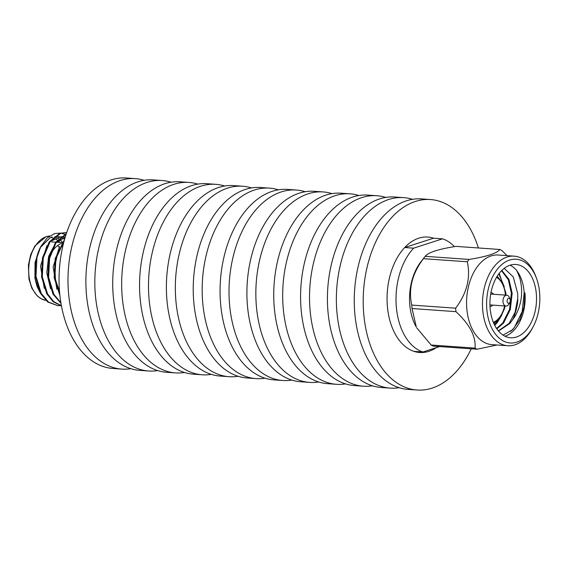 <?xml version="1.0" encoding="UTF-8"?>
<svg xmlns="http://www.w3.org/2000/svg" width="568" height="568" viewBox="0 0 568 568"><rect width="100%" height="100%" fill="white"/><g stroke="black" fill="none" stroke-linecap="round" stroke-linejoin="round"><path stroke-width="0.85" d="M57.134 236.423L59.377 236.778M60.946 237.275L62.53 237.999M63.318 238.446L64.575 239.284M60.613 305.641L57.822 305.683L48.507 302.062L41.215 293.4L35.997 276.403L36.963 257.403L40.882 246.37L47.151 238.013L54.642 233.547L60.556 233.079M61.174 233.178L64.702 234.321M65.128 234.534L65.881 234.946M36.941 286.109L35.117 279.236L37.992 287.983M39.952 292.413L36.97 286.229L34.925 278.185L35.038 262.522L39.852 248.301M66.641 232.646L60.613 233.356L50.027 241.932L43.275 257.851L42.309 276.85L47.527 293.848L53.619 301.544L61.408 305.705M66.172 232.603L59.846 233.299L49.26 241.883L42.508 257.801L41.542 276.793L46.761 293.791L53.193 301.778L61.429 305.825M66.286 233.704L55.572 242.33L48.82 258.248L47.854 277.241L53.072 294.238L60.989 303.355M64.12 240.903L55.898 258.745L54.869 277.212L59.739 293.976M64.489 239.568L55.132 258.696L54.166 277.688L59.91 295.594M66.165 234.08L56.019 242.834L49.586 258.298L48.621 277.298L53.839 294.295L60.89 302.772M61.38 243.509A26.455 16.721 94.1 0 0 51.234 253.406M57.638 245.525A26.455 16.721 -85.9 0 1 59.129 247.215M40.882 246.37L35.855 260.364L35.124 275.345L40.449 293.344L47.74 302.006L57.822 305.683M40.221 247.648L49.948 237.914L40.498 247.101M65.185 237.183L61.514 236.735M63.403 243.686L57.588 253.74L54.805 266.165L55.451 279.726L59.505 291.37M64.638 237.388L62.473 236.842M60.812 236.707L50.445 241.35M46.945 245.624L40.513 266.101L44.29 288.388M65.157 237.296L55.501 243.125L48.628 256.36L46.789 272.896L50.587 288.807M59.548 246.569L53.143 266.988L56.885 289.219M59.931 263.232L59.349 269.949M49.948 237.914L52.036 237.062M39.916 248.294A36.742 23.224 94.1 0 0 35.124 275.345M510.064 265.178A36.742 23.224 94.1 0 1 516.092 269.814C520.828 275.657 523.519 283.311 524.165 292.783L522.148 311.711L514.345 327.551L510.682 331.442M490.134 308.573A36.742 23.224 94.1 0 0 510.625 337.761A36.742 23.224 94.1 0 0 536.313 293.649A36.742 23.224 94.1 0 0 515.822 264.461A36.742 23.224 94.1 0 0 490.134 308.573M505.03 336.242A36.742 23.224 94.1 0 0 524.953 292.839L523.994 307.018L519.912 319.45L512.705 329.696L503.049 335.113M455.642 308.19A52.043 32.894 94.1 0 0 455.777 309.929A52.043 32.894 94.1 0 0 455.948 311.654L412.048 308.545A52.043 32.894 -85.9 0 1 411.878 306.819A52.043 32.894 -85.9 0 1 411.743 305.08L455.642 308.19C466.889 293.287 470.787 277.816 467.322 261.777L423.423 258.667C412.169 273.57 408.278 289.041 411.743 305.08M514.125 256.147L498.221 255.018A44.915 28.386 94.1 0 0 466.825 308.942A44.915 28.386 94.1 0 0 491.874 344.627L507.778 345.749A44.915 28.386 -85.9 0 1 482.729 310.071A44.915 28.386 -85.9 0 1 514.125 256.147A44.915 28.386 -85.9 0 1 535.88 276.659L536.526 278.412A41.975 26.526 94.1 0 0 504.803 262.324A41.975 26.526 94.1 0 0 486.847 309.638A41.975 26.526 94.1 0 0 505.47 341.929A41.975 26.526 94.1 0 0 533.089 326.863A41.975 26.526 94.1 0 0 539.6 292.584A41.975 26.526 94.1 0 0 536.526 278.412M475.025 348.12A52.043 32.894 94.1 0 0 477.106 349.228L433.206 346.118A52.043 32.894 -85.9 0 1 431.126 345.01L475.025 348.12C476.055 336.526 469.7 324.371 455.948 311.654M497.057 344.989L477.106 349.228M412.048 308.545L416.323 327.076A44.915 28.386 -85.9 0 1 409.791 304.902A44.915 28.386 -85.9 0 1 420.952 261.741L424.807 256.807A52.043 32.894 -85.9 0 1 425.198 256.317L469.09 259.427C486.684 256.644 496.936 253.328 499.847 249.487L455.955 246.377C438.361 249.153 428.109 252.469 425.198 256.317M416.784 327.885L431.126 345.01M516.092 269.814C517.327 270.957 520.252 278.746 520.451 280.748C521.346 285.633 521.651 287.415 521.573 293.202C521.559 297.717 520.615 302.772 518.733 308.367C516.135 315.183 514.757 316.873 511.747 320.885C514.501 317.995 518.343 303.198 517.704 298.697L517.697 293.613L513.266 276.921L504.199 268.309M489.985 306.386A6.908 4.367 94.1 0 0 490.014 306.393A6.908 4.367 94.1 0 0 492.804 305.115M493.571 294.267A6.908 4.367 94.1 0 0 490.993 292.612A6.908 4.367 94.1 0 0 490.958 292.605M517.704 298.697L515.077 312.329L509.12 323.377L498.349 330.853M501.508 270.695L508.325 279.704L511.363 293.195L509.56 309.382L502.808 322.929L496.588 328.496M498.839 273.811L504.32 286.883M498.214 320.118L494.444 324.775M511.747 320.885L509.908 323.433L498.512 331.052M501.792 270.411L508.942 279.385L512.151 293.251L510.348 309.432L503.596 322.986L496.837 328.865M499.208 273.336L505.839 292.804L505.918 295.14M501.721 315.254L497.284 322.539L494.721 325.322M533.089 326.863L532.209 328.51A44.915 28.386 -85.9 0 1 507.778 345.749M423.423 258.667A52.043 32.894 -85.9 0 1 424.807 256.807M499.847 249.487A52.043 32.894 94.1 0 1 501.927 250.594L506.997 255.643M469.09 259.427A52.043 32.894 94.1 0 0 467.322 261.777M509.865 302.318L508.985 303.965A5.439 3.436 -85.9 0 1 506.024 306.053A5.439 3.436 -85.9 0 1 502.992 301.729A5.439 3.436 -85.9 0 1 506.791 295.204A5.439 3.436 -85.9 0 1 509.425 297.689L510.064 299.435A2.499 1.576 94.1 0 0 508.175 298.477A2.499 1.576 94.1 0 0 507.11 301.296A2.499 1.576 94.1 0 0 508.218 303.22A2.499 1.576 94.1 0 0 509.865 302.318A2.499 1.576 94.1 0 0 510.249 300.28A2.499 1.576 94.1 0 0 510.064 299.435M439.632 346.572L422.89 351.99L413.944 351.351A57.865 36.572 -85.9 0 0 419.674 352.494A57.865 36.572 -85.9 0 0 428.812 351.344A57.865 36.572 -85.9 0 0 436.26 347.666A57.865 36.572 -85.9 0 1 428.812 351.344A57.865 36.572 -85.9 0 1 419.674 352.494A57.865 36.572 -85.9 0 1 387.056 299.393A57.865 36.572 -85.9 0 1 418.715 238.205A57.865 36.572 -85.9 0 1 427.853 237.055A57.865 36.572 -85.9 0 1 433.583 238.191A57.865 36.572 94.1 0 0 427.853 237.055A57.865 36.572 94.1 0 0 418.715 238.205A57.865 36.572 94.1 0 0 404.679 247.534L413.625 248.166L442.529 238.83A57.865 36.572 -85.9 0 1 454.414 246.626M471.255 348.816A95.474 60.343 -85.9 0 1 432.099 388.114A95.474 60.343 -85.9 0 1 417.019 390.01L408.072 389.378A95.474 60.343 -85.9 0 1 354.254 301.764A95.474 60.343 -85.9 0 1 406.489 200.802A95.474 60.343 -85.9 0 1 421.562 198.899L430.508 199.538A95.474 60.343 -85.9 0 1 478.398 247.968M417.019 390.01A95.474 60.343 -85.9 0 1 363.2 302.396A95.474 60.343 -85.9 0 1 415.435 201.434A95.474 60.343 -85.9 0 1 430.508 199.538M399.205 387.688A95.474 60.343 -85.9 0 1 390.18 388.107L381.235 387.475A95.474 60.343 -85.9 0 1 327.416 299.861A95.474 60.343 -85.9 0 1 379.651 198.899A95.474 60.343 -85.9 0 1 394.732 197.004L403.678 197.636A95.474 60.343 -85.9 0 1 412.545 199.325M390.18 388.107A95.474 60.343 -85.9 0 1 336.363 300.493A95.474 60.343 -85.9 0 1 388.597 199.531A95.474 60.343 -85.9 0 1 403.678 197.636M372.367 385.786A95.474 60.343 -85.9 0 1 363.342 386.204L354.396 385.573A95.474 60.343 -85.9 0 1 300.579 297.959A95.474 60.343 -85.9 0 1 352.813 196.997A95.474 60.343 -85.9 0 1 367.894 195.101L376.84 195.733A95.474 60.343 -85.9 0 1 385.707 197.423M363.342 386.204A95.474 60.343 -85.9 0 1 309.524 298.591A95.474 60.343 -85.9 0 1 361.759 197.629A95.474 60.343 -85.9 0 1 376.84 195.733M345.529 383.883A95.474 60.343 -85.9 0 1 336.504 384.309L327.558 383.67A95.474 60.343 -85.9 0 1 273.74 296.056A95.474 60.343 -85.9 0 1 325.975 195.094A95.474 60.343 -85.9 0 1 341.056 193.198L350.002 193.83A95.474 60.343 -85.9 0 1 358.869 195.527M336.504 384.309A95.474 60.343 -85.9 0 1 282.686 296.695A95.474 60.343 -85.9 0 1 334.921 195.733A95.474 60.343 -85.9 0 1 350.002 193.83M318.691 381.98A95.474 60.343 -85.9 0 1 309.666 382.406L300.721 381.774A95.474 60.343 -85.9 0 1 246.902 294.16A95.474 60.343 -85.9 0 1 299.137 193.198A95.474 60.343 -85.9 0 1 314.218 191.295L323.164 191.934A95.474 60.343 -85.9 0 1 332.031 193.624M309.666 382.406A95.474 60.343 -85.9 0 1 255.849 294.792A95.474 60.343 -85.9 0 1 308.083 193.83A95.474 60.343 -85.9 0 1 323.164 191.934M291.853 380.077A95.474 60.343 -85.9 0 1 282.829 380.503L273.882 379.871A95.474 60.343 -85.9 0 1 220.064 292.257A95.474 60.343 -85.9 0 1 272.299 191.295A95.474 60.343 -85.9 0 1 287.38 189.4L296.326 190.031A95.474 60.343 -85.9 0 1 305.194 191.721M282.829 380.503A95.474 60.343 -85.9 0 1 229.011 292.889A95.474 60.343 -85.9 0 1 281.245 191.927A95.474 60.343 -85.9 0 1 296.326 190.031M265.015 378.181A95.474 60.343 -85.9 0 1 255.99 378.6L247.044 377.969A95.474 60.343 -85.9 0 1 193.226 290.354A95.474 60.343 -85.9 0 1 245.461 189.392A95.474 60.343 -85.9 0 1 260.542 187.497L269.488 188.129A95.474 60.343 -85.9 0 1 278.356 189.819M255.99 378.6A95.474 60.343 -85.9 0 1 202.172 290.986A95.474 60.343 -85.9 0 1 254.407 190.024A95.474 60.343 -85.9 0 1 269.488 188.129M238.177 376.279A95.474 60.343 -85.9 0 1 229.152 376.705L220.206 376.066A95.474 60.343 -85.9 0 1 166.388 288.452A95.474 60.343 -85.9 0 1 218.623 187.49A95.474 60.343 -85.9 0 1 233.704 185.594L242.65 186.226A95.474 60.343 -85.9 0 1 251.517 187.923M229.152 376.705A95.474 60.343 -85.9 0 1 175.334 289.091A95.474 60.343 -85.9 0 1 227.569 188.129A95.474 60.343 -85.9 0 1 242.65 186.226M211.339 374.376A95.474 60.343 -85.9 0 1 202.322 374.802L193.376 374.17A95.474 60.343 -85.9 0 1 139.558 286.556A95.474 60.343 -85.9 0 1 191.785 185.594A95.474 60.343 -85.9 0 1 206.866 183.691L215.812 184.33A95.474 60.343 -85.9 0 1 224.679 186.02M202.322 374.802A95.474 60.343 -85.9 0 1 148.496 287.188A95.474 60.343 -85.9 0 1 200.731 186.226A95.474 60.343 -85.9 0 1 215.812 184.33M184.501 372.473A95.474 60.343 -85.9 0 1 175.484 372.899L166.538 372.267A95.474 60.343 -85.9 0 1 112.72 284.653A95.474 60.343 -85.9 0 1 164.947 183.691A95.474 60.343 -85.9 0 1 180.028 181.796L188.974 182.427A95.474 60.343 -85.9 0 1 197.841 184.117M175.484 372.899A95.474 60.343 -85.9 0 1 121.666 285.285A95.474 60.343 -85.9 0 1 173.893 184.323A95.474 60.343 -85.9 0 1 188.974 182.427M157.663 370.577A95.474 60.343 -85.9 0 1 148.646 370.996L139.7 370.364A95.474 60.343 -85.9 0 1 85.882 282.75A95.474 60.343 -85.9 0 1 138.116 181.788A95.474 60.343 -85.9 0 1 153.19 179.893L162.136 180.525A95.474 60.343 -85.9 0 1 171.003 182.214M148.646 370.996A95.474 60.343 -85.9 0 1 94.828 283.382A95.474 60.343 -85.9 0 1 147.055 182.42A95.474 60.343 -85.9 0 1 162.136 180.525M130.825 368.675A95.474 60.343 -85.9 0 1 121.808 369.101L112.862 368.462A95.474 60.343 -85.9 0 1 59.044 280.848A95.474 60.343 -85.9 0 1 111.278 179.886A95.474 60.343 -85.9 0 1 126.352 177.99L135.298 178.622A95.474 60.343 -85.9 0 1 144.166 180.312M121.808 369.101A95.474 60.343 -85.9 0 1 67.99 281.487A95.474 60.343 -85.9 0 1 120.224 180.525A95.474 60.343 -85.9 0 1 135.298 178.622M404.679 247.534L433.583 238.191L442.529 238.83M422.89 351.99A57.865 36.572 -85.9 0 1 396.35 307.16A57.865 36.572 -85.9 0 1 413.625 248.166M62.324 242.167A32.305 20.412 94.1 0 0 60.421 240.15M59.647 239.476A32.305 20.412 94.1 0 0 59.086 239.029M58.61 238.681A32.305 20.412 94.1 0 0 57.325 237.857M56.537 237.431A32.305 20.412 94.1 0 0 54.791 236.7M49.622 236.018A32.305 20.412 94.1 0 0 46.356 236.657A32.305 20.412 94.1 0 0 28.684 269.914A32.305 20.412 94.1 0 0 45.76 300.33L41.542 298.981L37.204 295.9L31.858 288.253L28.954 279.087L28.4 265.249L30.665 254.712L34.804 246.065L46.029 236.7L49.636 236.011M50.921 237.474A30.835 19.489 -85.9 0 1 52.696 237.836M53.321 238.027A30.835 19.489 -85.9 0 1 54.35 238.418M55.33 238.887A30.835 19.489 -85.9 0 1 57.29 240.115M58.859 241.435A30.835 19.489 -85.9 0 1 59.888 242.472M505.406 295.104A23.664 14.953 94.1 0 0 505.371 294.693A23.664 14.953 94.1 0 0 496.546 277.283M493.358 322.347A23.664 14.953 94.1 0 0 504.64 305.953M61.99 242.621L57.922 242.337M55.678 242.174L51.61 241.89M505.889 295.14L502.992 283.538L497.206 276.197M505.122 305.989L504.363 308.942L500.926 316.589L493.855 323.519M506.791 295.204L490.702 294.061M506.024 306.053L489.928 304.909"/></g></svg>
